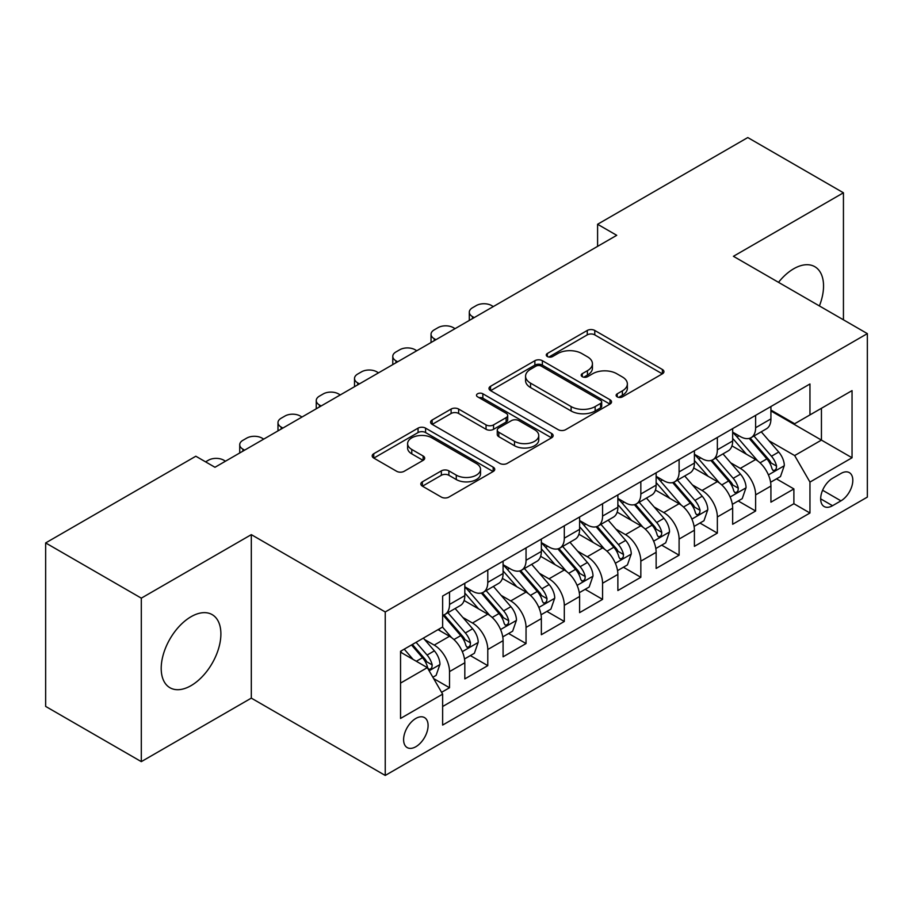 <?xml version="1.0" encoding="UTF-8"?>
<svg xmlns="http://www.w3.org/2000/svg" width="913" height="913" viewBox="0 0 913 913"><rect width="100%" height="100%" fill="white"/><g stroke="black" fill="none" stroke-linecap="round" stroke-linejoin="round"><path stroke-width="1.37" d="M617.222 396.858A3.72 2.146 0 0 0 622.472 396.858L662.382 373.828A5.307 3.07 0 0 0 663.934 371.659A5.307 3.07 0 0 0 662.382 369.491L594.774 330.46A5.307 3.07 0 0 0 587.264 330.46L547.355 353.491A3.72 2.146 0 0 0 546.271 355.009A3.72 2.146 0 0 0 547.355 356.526A3.72 2.146 0 0 0 552.616 356.526L557.786 353.548A16.993 9.815 0 0 1 581.821 353.548L587.447 356.8A16.993 9.815 0 0 1 592.434 363.739A16.993 9.815 0 0 1 587.447 370.678L582.289 373.657A3.72 2.146 0 0 0 581.204 375.175A3.72 2.146 0 0 0 582.289 376.692A3.72 2.146 0 0 0 587.55 376.692L592.708 373.714A16.993 9.815 0 0 1 616.743 373.714L622.381 376.966A16.993 9.815 0 0 1 627.357 383.905A16.993 9.815 0 0 1 622.381 390.844L617.222 393.823A3.72 2.146 0 0 0 616.127 395.34A3.72 2.146 0 0 0 617.222 396.858L617.222 393.823M191.045 685.64A42.203 24.366 120 0 0 218.618 648.447A42.203 24.366 120 0 0 212.158 614.62A42.203 24.366 120 0 0 191.045 616.72A42.203 24.366 120 0 0 163.473 653.913A42.203 24.366 120 0 0 169.944 687.729A42.203 24.366 120 0 0 191.045 685.64M819.395 305.935A42.203 24.366 120 0 0 814.795 266.687A42.203 24.366 120 0 0 793.694 268.776A42.203 24.366 120 0 0 778.515 282.334M415.849 746.72A17.313 9.997 120 0 0 427.158 731.461A17.313 9.997 120 0 0 424.499 717.584A17.313 9.997 120 0 0 415.849 718.44A17.313 9.997 120 0 0 404.539 733.698A17.313 9.997 120 0 0 407.187 747.576A17.313 9.997 120 0 0 415.849 746.72M422.388 481.813A5.307 3.07 0 0 0 420.825 483.981A5.307 3.07 0 0 0 422.388 486.15L441.356 497.094A5.307 3.07 0 0 0 448.865 497.094L493.18 471.507A5.307 3.07 0 0 0 494.743 469.339A5.307 3.07 0 0 0 493.18 467.171L425.584 428.14A5.307 3.07 0 0 0 418.063 428.14L373.748 453.727A5.307 3.07 0 0 0 372.196 455.895A5.307 3.07 0 0 0 373.748 458.064L396.664 471.291A5.307 3.07 0 0 0 404.174 471.291L423.141 460.346A5.307 3.07 0 0 0 424.693 458.178A5.307 3.07 0 0 0 423.141 456.009L411.774 449.447A14.209 8.206 0 0 1 407.609 443.65A14.209 8.206 0 0 1 416.385 436.072A14.209 8.206 0 0 1 431.872 437.841L476.381 463.542A14.209 8.206 0 0 1 480.535 469.339A14.209 8.206 0 0 1 471.77 476.917A14.209 8.206 0 0 1 456.283 475.137L448.865 470.857A5.307 3.07 0 0 0 441.356 470.857L422.388 481.813L422.388 486.15M251.315 534.641L141.31 598.152L45.65 542.927L45.65 706.411L141.31 761.636L251.315 698.125L385.24 775.445L385.24 611.961L251.315 534.641L251.315 698.125M843.441 319.812L843.441 192.791L733.424 256.302L867.35 333.622L385.24 611.961M843.441 192.791L747.781 137.555L597.593 224.267L597.593 246.362M45.65 542.927L195.827 456.226L214.966 467.273L616.731 235.314L597.593 224.267M558.163 429.658A5.307 3.07 0 0 0 565.672 429.658L609.987 404.071A5.307 3.07 0 0 0 611.539 401.903A5.307 3.07 0 0 0 609.987 399.734L542.379 360.703A5.307 3.07 0 0 0 534.87 360.703L490.555 386.29A5.307 3.07 0 0 0 489.003 388.459A5.307 3.07 0 0 0 490.555 390.627L558.163 429.658M479.085 397.669A3.72 2.146 0 0 1 482.851 398.194L482.851 393.777L551.589 433.458A5.307 3.07 0 0 1 553.141 435.627A5.307 3.07 0 0 1 551.589 437.795L507.263 463.382A5.307 3.07 0 0 1 499.753 463.382L432.146 424.351L432.146 420.014A5.307 3.07 0 0 0 430.594 422.183A5.307 3.07 0 0 0 432.146 424.351M432.146 420.014L451.113 409.058A5.307 3.07 0 0 1 458.634 409.058L486.047 424.887A5.307 3.07 0 0 0 493.556 424.887L506.144 417.629A5.307 3.07 0 0 0 507.696 415.461A5.307 3.07 0 0 0 506.144 413.292L477.59 396.813A3.72 2.146 0 0 1 476.506 395.295A3.72 2.146 0 0 1 478.8 393.309A3.72 2.146 0 0 1 482.851 393.777M441.572 692.316L449.516 687.74L433.641 678.576M424.602 639.557L434.211 645.103A21.65 12.497 60 0 1 449.516 671.614L464.82 662.77L464.82 678.907L487.782 665.645L470.366 655.591M462.868 617.462L472.478 623.008A21.65 12.497 60 0 1 487.782 649.52L503.086 640.686L503.086 656.812L526.048 643.551L508.632 633.508M501.134 595.379L510.744 600.925A21.65 12.497 60 0 1 526.048 627.425L541.352 618.592L541.352 634.718L564.302 621.468L546.898 611.413M539.389 573.284L548.998 578.831A21.65 12.497 60 0 1 564.302 605.342L579.607 596.497L579.607 612.634L602.569 599.373L585.165 589.319M577.655 551.19L587.264 556.736A21.65 12.497 60 0 1 602.569 583.247L617.873 574.414L617.873 590.54L640.835 577.278L623.419 567.235M615.921 529.106L625.531 534.653A21.65 12.497 60 0 1 640.835 561.153L656.139 552.319L656.139 568.445L679.101 555.195L661.685 545.141M654.187 507.012L663.785 512.558A21.65 12.497 60 0 1 679.101 539.069L694.405 530.225L694.405 546.351L717.356 533.101L699.951 523.046M692.442 484.917L702.051 490.464A21.65 12.497 60 0 1 717.356 516.975L732.66 508.142L732.66 524.267L755.622 511.006L755.622 494.88A21.65 12.497 -120 0 0 740.317 468.369L730.708 462.823M738.218 500.963L755.622 511.006M464.82 662.77A21.65 12.497 -120 0 0 449.516 636.27L438.035 629.639M503.086 640.686A21.65 12.497 -120 0 0 487.782 614.175L464.112 600.514M541.352 618.592A21.65 12.497 -120 0 0 526.048 592.081L502.378 578.42M579.607 596.497A21.65 12.497 -120 0 0 564.302 569.997L540.644 556.337M617.873 574.414A21.65 12.497 -120 0 0 602.569 547.903L578.91 534.242M656.139 552.319A21.65 12.497 -120 0 0 640.835 525.808L617.165 512.147M694.405 530.225A21.65 12.497 -120 0 0 679.101 503.725L655.431 490.053M732.66 508.142A21.65 12.497 -120 0 0 717.356 481.63L693.697 467.97M840.953 473.459L832.53 478.321A16.776 9.689 120 0 0 821.574 493.1A16.776 9.689 120 0 0 824.142 506.544A16.776 9.689 120 0 0 832.53 505.711L840.953 500.849A16.776 9.689 120 0 0 851.909 486.07A16.776 9.689 120 0 0 849.341 472.626A16.776 9.689 120 0 0 840.953 473.459M385.24 775.445L867.35 497.094L867.35 333.622M400.545 683.095L427.33 667.631L442.634 694.142L442.634 725.07L809.957 513.003L809.957 482.075L794.652 455.564L768.974 440.739M442.634 694.142L400.545 718.44L400.545 651.289L442.634 626.991L442.634 596.063L809.957 383.985L809.957 414.913L852.046 390.616L852.046 457.767L809.957 482.075M464.82 586.785L472.478 591.202A21.65 12.497 60 0 0 483.297 592.275L498.601 583.43A21.65 12.497 -120 0 0 503.086 573.524L503.086 561.153M503.086 564.691L510.744 569.107A21.65 12.497 60 0 0 521.563 570.18L536.867 561.347A21.65 12.497 -120 0 0 541.352 551.441L541.352 539.069M541.352 542.596L548.998 547.013A21.65 12.497 60 0 0 559.829 548.085L575.133 539.252A21.65 12.497 -120 0 0 579.607 529.346L579.607 516.975M579.607 520.513L587.264 524.929A21.65 12.497 60 0 0 598.083 526.002L613.388 517.157A21.65 12.497 -120 0 0 617.873 507.251L617.873 494.88M617.873 498.418L625.531 502.835A21.65 12.497 60 0 0 636.35 503.908L651.654 495.074A21.65 12.497 -120 0 0 656.139 485.168L656.139 472.786M656.139 476.324L663.785 480.74A21.65 12.497 60 0 0 674.616 481.813L689.92 472.98A21.65 12.497 -120 0 0 694.405 463.074L694.405 450.702M694.405 454.24L702.051 458.657A21.65 12.497 60 0 0 712.87 459.73L728.186 450.885A21.65 12.497 -120 0 0 732.66 440.979L732.66 428.608M442.634 706.514L793.888 503.725L793.888 488.923L770.926 502.173L770.926 486.047A21.65 12.497 -120 0 0 755.622 459.536L731.964 445.875M732.66 432.146L740.317 436.562A21.65 12.497 -120 0 0 751.137 437.635A21.65 12.497 -120 0 0 755.622 427.729L755.622 415.358M751.137 437.635L766.441 428.802A21.65 12.497 -120 0 0 770.926 418.884L770.926 406.513M449.516 592.081L449.516 604.452A21.65 12.497 60 0 1 445.03 614.358A21.65 12.497 60 0 1 442.634 615.236M445.03 614.358L460.335 605.524A21.65 12.497 -120 0 0 464.82 595.618L464.82 583.247M487.782 569.986L487.782 582.368A21.65 12.497 60 0 1 483.297 592.275M526.048 547.903L526.048 560.274A21.65 12.497 60 0 1 521.563 570.18M564.302 525.808L564.302 538.179A21.65 12.497 60 0 1 559.829 548.085M602.569 503.714L602.569 516.085A21.65 12.497 60 0 1 598.083 526.002M640.835 481.63L640.835 494.001A21.65 12.497 60 0 1 636.35 503.908M679.101 459.536L679.101 471.907A21.65 12.497 60 0 1 674.616 481.813M717.356 437.441L717.356 449.812A21.65 12.497 60 0 1 712.87 459.73M717.356 516.975L717.356 533.101M679.101 539.069L679.101 555.195M640.835 561.153L640.835 577.278M602.569 583.247L602.569 599.373M564.302 605.342L564.302 621.468M526.048 627.425L526.048 643.551M487.782 649.52L487.782 665.645M449.516 671.614L449.516 687.74M427.33 667.631L400.545 652.167M794.652 455.564L821.438 440.1L821.438 408.282L852.046 390.616M770.926 410.941L852.046 457.767M770.926 410.051L794.652 423.746L809.957 414.913M141.31 598.152L141.31 761.636M776.472 478.869L793.888 488.923M793.888 503.725L809.957 513.003M618.706 397.383L622.381 395.261A16.993 9.815 0 0 0 627.357 388.322L627.357 383.905M592.434 363.739L592.434 368.156A16.993 9.815 0 0 1 587.447 375.095L583.772 377.217M662.313 373.862L594.774 334.877A5.307 3.07 0 0 0 587.264 334.877L548.85 357.051M609.918 404.117L542.379 365.12A5.307 3.07 0 0 0 534.87 365.12L490.623 390.673M600.594 403.42A3.72 2.146 0 0 0 601.69 401.903A3.72 2.146 0 0 0 600.594 400.385L541.261 366.124A3.72 2.146 0 0 0 535.999 366.124L530.556 369.274A16.993 9.815 0 0 0 525.568 376.213A16.993 9.815 0 0 0 530.556 383.152L571.116 406.57A16.993 9.815 0 0 0 595.15 406.57L600.594 403.42L600.594 407.837A3.72 2.146 0 0 0 601.69 406.319L601.69 401.903M525.568 376.213L525.568 380.63A16.993 9.815 0 0 0 530.556 387.569L530.556 383.152M600.594 407.837L595.15 410.987A16.993 9.815 0 0 1 571.116 410.987L530.556 387.569M432.226 424.385L451.113 413.475L451.113 409.058M507.696 415.461L507.696 419.877A5.307 3.07 0 0 1 506.144 422.046L493.556 429.304A5.307 3.07 0 0 1 486.047 429.304L458.634 413.475A5.307 3.07 0 0 0 451.113 413.475M482.851 398.194L551.509 437.829M514.498 441.31A14.209 8.206 0 0 0 529.985 443.09A14.209 8.206 0 0 0 538.75 435.512A14.209 8.206 0 0 0 534.584 429.715L518.915 420.665A5.307 3.07 0 0 0 511.394 420.665L498.818 427.923A5.307 3.07 0 0 0 497.265 430.091A5.307 3.07 0 0 0 498.818 432.26L514.498 441.31L514.498 445.727A14.209 8.206 0 0 0 529.985 447.507A14.209 8.206 0 0 0 538.75 439.929L538.75 435.512M497.265 430.091L497.265 434.508A5.307 3.07 0 0 0 498.818 436.676L498.818 432.26M514.498 445.727L498.818 436.676M480.535 469.339L480.535 473.756A14.209 8.206 0 0 1 471.77 481.334A14.209 8.206 0 0 1 456.283 479.553L448.865 475.274A5.307 3.07 0 0 0 441.356 475.274L422.457 486.184M407.609 443.65L407.609 448.066A14.209 8.206 0 0 0 411.774 453.864L411.774 449.447M423.061 460.38L411.774 453.864M493.111 471.553L425.584 432.557A5.307 3.07 0 0 0 418.063 432.557L373.816 458.109M770.606 482.258L780.489 476.552L784.313 465.504A14.334 8.274 -120 0 0 778.732 452.038L761.248 431.792M474.201 317.598L472.478 316.606A10.819 6.243 0 0 1 469.305 312.189A10.819 6.243 0 0 1 472.478 307.772L476.301 305.558A10.819 6.243 0 0 1 491.605 305.558L493.328 306.563M757.744 460.939L737.019 436.928A41.393 23.898 -120 0 0 732.66 432.385M746.378 454.206L734.782 440.774A34.363 19.835 -120 0 0 732.66 438.468M749.185 438.411L766.874 458.885A14.334 8.274 60 0 1 771.987 468.768L773.026 470.469L774.966 470.195L776.267 468.62L776.575 466.109A14.334 8.274 -120 0 0 771.462 456.238L753.978 435.992M750.224 438.08L769.225 460.072A7.304 4.223 60 0 1 771.074 462.937L776.575 466.109M732.34 504.353L742.235 498.635L746.058 487.588A14.334 8.274 -120 0 0 740.466 474.132L722.993 453.887M435.935 339.693L434.211 338.7A10.819 6.243 0 0 1 431.039 334.284A10.819 6.243 0 0 1 434.211 329.867L438.035 327.653A10.819 6.243 0 0 1 453.339 327.653L455.062 328.646M719.49 483.023L698.753 459.022A41.393 23.898 -120 0 0 694.405 454.469M708.111 476.289L696.516 462.868A34.363 19.835 -120 0 0 694.405 460.551M710.93 460.506L728.608 480.98A14.334 8.274 60 0 1 733.721 490.852L734.76 492.552L736.7 492.278L738.001 490.703L738.309 488.204A14.334 8.274 -120 0 0 733.196 478.321L715.724 458.086M711.969 460.175L730.971 482.167A7.304 4.223 60 0 1 732.808 485.02L738.309 488.204M694.074 526.436L703.969 520.73L707.792 509.682A14.334 8.274 -120 0 0 702.211 496.216L684.727 475.981M397.669 361.788L395.945 360.795A10.819 6.243 0 0 1 392.784 356.378A10.819 6.243 0 0 1 395.945 351.95L399.78 349.747A10.819 6.243 0 0 1 415.084 349.747L416.796 350.74M681.224 505.117L660.487 481.117A41.393 23.898 -120 0 0 656.139 476.563M669.857 498.384L658.25 484.951A34.363 19.835 -120 0 0 656.139 482.646M672.664 482.589L690.342 503.063A14.334 8.274 60 0 1 695.455 512.946L696.505 514.647L698.434 514.373L699.735 512.798L700.054 510.299A14.334 8.274 -120 0 0 694.941 500.415L677.457 480.181M673.703 482.258L692.705 504.261A7.304 4.223 60 0 1 694.542 507.114L700.054 510.299M655.819 548.53L665.703 542.824L669.526 531.777A14.334 8.274 -120 0 0 663.945 518.31L646.461 498.064M359.402 383.871L357.691 382.878A10.819 6.243 0 0 1 354.518 378.461A10.819 6.243 0 0 1 357.691 374.045L361.514 371.842A10.819 6.243 0 0 1 376.818 371.842L378.541 372.835M642.957 527.212L622.221 503.2A41.393 23.898 -120 0 0 617.873 498.658M631.591 520.478L619.995 507.046A34.363 19.835 -120 0 0 617.873 504.741M634.398 504.684L652.087 525.158A14.334 8.274 60 0 1 657.2 535.041L658.239 536.741L660.179 536.467L661.469 534.892L661.788 532.382A14.334 8.274 -120 0 0 656.675 522.51L639.191 502.264M635.437 504.353L654.438 526.345A7.304 4.223 60 0 1 656.276 529.209L661.788 532.382M617.553 570.625L627.436 564.907L631.26 553.86A14.334 8.274 -120 0 0 625.679 540.405L608.195 520.159M321.148 405.965L319.424 404.973A10.819 6.243 0 0 1 316.252 400.556A10.819 6.243 0 0 1 319.424 396.139L323.248 393.925A10.819 6.243 0 0 1 338.552 393.925L340.275 394.918M604.691 549.306L583.966 525.295A41.393 23.898 -120 0 0 579.607 520.741M593.324 542.562L581.729 529.141A34.363 19.835 -120 0 0 579.607 526.835M596.132 526.778L613.821 547.252A14.334 8.274 60 0 1 618.934 557.124L619.973 558.824L621.913 558.551L623.214 556.976L623.522 554.476A14.334 8.274 -120 0 0 618.409 544.593L600.925 524.359M597.182 526.447L616.172 548.439A7.304 4.223 60 0 1 618.021 551.304L623.522 554.476M579.287 592.708L589.182 587.002L593.005 575.955A14.334 8.274 -120 0 0 587.413 562.488L569.94 542.254M282.882 428.06L281.158 427.067A10.819 6.243 0 0 1 277.986 422.651A10.819 6.243 0 0 1 281.158 418.222L284.982 416.02A10.819 6.243 0 0 1 300.286 416.02L302.009 417.013M566.437 571.39L545.7 547.389A41.393 23.898 -120 0 0 541.352 542.836M555.058 564.656L543.463 551.224A34.363 19.835 -120 0 0 541.352 548.918M557.877 548.873L575.555 569.335A14.334 8.274 60 0 1 580.668 579.219L581.707 580.919L583.647 580.645L584.948 579.07L585.256 576.571A14.334 8.274 -120 0 0 580.143 566.688L562.67 546.453M558.916 548.53L577.918 570.534A7.304 4.223 60 0 1 579.755 573.387L585.256 576.571M541.021 614.803L550.916 609.097L554.739 598.049A14.334 8.274 -120 0 0 549.158 584.582L531.674 564.348M244.616 450.143L242.892 449.15A10.819 6.243 0 0 1 239.731 444.734A10.819 6.243 0 0 1 242.892 440.317L246.727 438.114A10.819 6.243 0 0 1 262.031 438.114L263.743 439.107M528.171 593.484L507.434 569.484A41.393 23.898 -120 0 0 503.086 564.93M516.804 586.751L505.197 573.318A34.363 19.835 -120 0 0 503.086 571.013M519.611 570.956L537.289 591.43A14.334 8.274 60 0 1 542.402 601.313L543.452 603.014L545.392 602.74L546.682 601.165L547.001 598.654A14.334 8.274 -120 0 0 541.888 588.782L524.404 568.537M520.65 570.625L539.651 592.628A7.304 4.223 60 0 1 541.489 595.481L547.001 598.654M502.766 636.897L512.649 631.18L516.473 620.144A14.334 8.274 -120 0 0 510.892 606.677L493.408 586.431M205.596 461.852L208.461 460.198A10.819 6.243 0 0 1 223.765 460.198L225.488 461.191M489.904 615.579L469.168 591.567A41.393 23.898 -120 0 0 464.82 587.013M478.538 608.834L466.942 595.413A34.363 19.835 -120 0 0 464.82 593.108M481.345 593.051L499.034 613.525A14.334 8.274 60 0 1 504.147 623.396L505.186 625.097L507.126 624.823L508.415 623.248L508.735 620.749A14.334 8.274 -120 0 0 503.622 610.877L486.138 590.631M482.384 592.72L501.385 614.711A7.304 4.223 60 0 1 503.234 617.576L508.735 620.749M464.5 658.981L474.383 653.274L478.218 642.227A14.334 8.274 -120 0 0 472.626 628.76L455.142 608.526M451.638 637.662L442.485 627.071M440.271 630.929L438.788 629.205M443.079 615.145L460.768 635.619A14.334 8.274 60 0 1 465.881 645.491L466.92 647.191L468.86 646.918L470.161 645.343L470.469 642.843A14.334 8.274 -120 0 0 465.356 632.96L447.872 612.726M444.129 614.803L463.119 636.806A7.304 4.223 60 0 1 464.968 639.659L470.469 642.843M432.876 677.241L436.129 675.369L439.952 664.322A14.334 8.274 -120 0 0 434.371 650.855L423.358 638.107M413.087 659.414L404.231 649.154M402.005 653.023L400.545 651.323M411.501 644.966L422.502 657.702A14.334 8.274 60 0 1 427.615 667.586L428.665 669.286L430.594 669.012L431.895 667.437L432.203 664.926A14.334 8.274 -120 0 0 427.09 655.055L416.088 642.307M412.379 644.452L424.865 658.901A7.304 4.223 60 0 1 426.702 661.754L432.203 664.926M434.211 645.103L449.516 636.27M472.478 623.008L487.782 614.175M510.744 600.925L526.048 592.081M548.998 578.831L564.302 569.997M587.264 556.736L602.569 547.903M625.531 534.653L640.835 525.808M663.785 512.558L679.101 503.725M702.051 490.464L717.356 481.63M740.317 468.369L755.622 459.536M755.622 427.729L770.926 418.884M449.516 604.452L464.82 595.618M487.782 582.368L503.086 573.524M526.048 560.274L541.352 551.441M564.302 538.179L579.607 529.346M602.569 516.085L617.873 507.251M640.835 494.001L656.139 485.168M679.101 471.907L694.405 463.074M717.356 449.812L732.66 440.979M755.622 494.88L770.926 486.047M822.602 490.258L840.953 500.849M820.673 498.863L832.53 505.711M622.381 395.261L622.381 390.844M582.289 376.692L582.289 373.657M587.447 375.095L587.447 370.678M547.355 356.526L547.355 353.491M587.264 334.877L587.264 330.46M594.774 334.877L594.774 330.46M662.382 373.828L662.382 369.491M490.555 390.627L490.555 386.29M534.87 365.12L534.87 360.703M542.379 365.12L542.379 360.703M609.987 404.071L609.987 399.734M571.116 410.987L571.116 406.57M595.15 410.987L595.15 406.57M458.634 413.475L458.634 409.058M486.047 429.304L486.047 424.887M493.556 429.304L493.556 424.887M506.144 422.046L506.144 417.629M551.589 437.795L551.589 433.458M441.356 475.274L441.356 470.857M448.865 475.274L448.865 470.857M456.283 479.553L456.283 475.137M423.141 460.346L423.141 456.009M373.748 458.064L373.748 453.727M418.063 432.557L418.063 428.14M425.584 432.557L425.584 428.14M493.18 471.507L493.18 467.171M472.478 316.606L472.478 318.591M768.415 474.908L784.221 465.778M737.019 436.928L738.982 435.798M771.462 456.238L778.732 452.038M760.038 462.834L766.874 458.885M434.211 338.7L434.211 340.686M730.16 496.992L745.955 487.873M698.753 459.022L700.728 457.881M733.196 478.321L740.466 474.132M721.772 484.929L728.608 480.98M395.945 360.795L395.945 362.781M691.894 519.086L707.701 509.956M660.487 481.117L662.461 479.976M694.941 500.415L702.211 496.216M683.506 507.012L690.342 503.063M357.691 382.878L357.691 384.864M653.628 541.181L669.434 532.051M622.221 503.2L624.195 502.07M656.675 522.51L663.945 518.31M645.24 529.106L652.087 525.158M319.424 404.973L319.424 406.958M615.362 563.264L631.168 554.145M583.966 525.295L585.929 524.153M618.409 544.593L625.679 540.405M606.985 551.201L613.821 547.252M281.158 427.067L281.158 429.053M577.107 585.359L592.914 576.229M545.7 547.389L547.674 546.248M580.143 566.688L587.413 562.488M568.719 573.284L575.555 569.335M242.892 449.15L242.892 451.136M538.841 607.453L554.648 598.323M507.434 569.484L509.408 568.343M541.888 588.782L549.158 584.582M530.453 595.379L537.289 591.43M500.575 629.536L516.381 620.418M469.168 591.567L471.142 590.426M503.622 610.877L510.892 606.677M492.187 617.473L499.034 613.525M462.309 651.631L478.115 642.501M465.356 632.96L472.626 628.76M453.932 639.557L460.768 635.619M429.144 670.781L439.861 664.596M427.09 655.055L434.371 650.855M416.317 661.274L422.502 657.702M469.305 312.189L469.305 320.429M431.039 334.284L431.039 342.512M392.784 356.378L392.784 364.607M354.518 378.461L354.518 386.701M316.252 400.556L316.252 408.784M277.986 422.651L277.986 430.879M239.731 444.734L239.731 452.974"/></g></svg>
